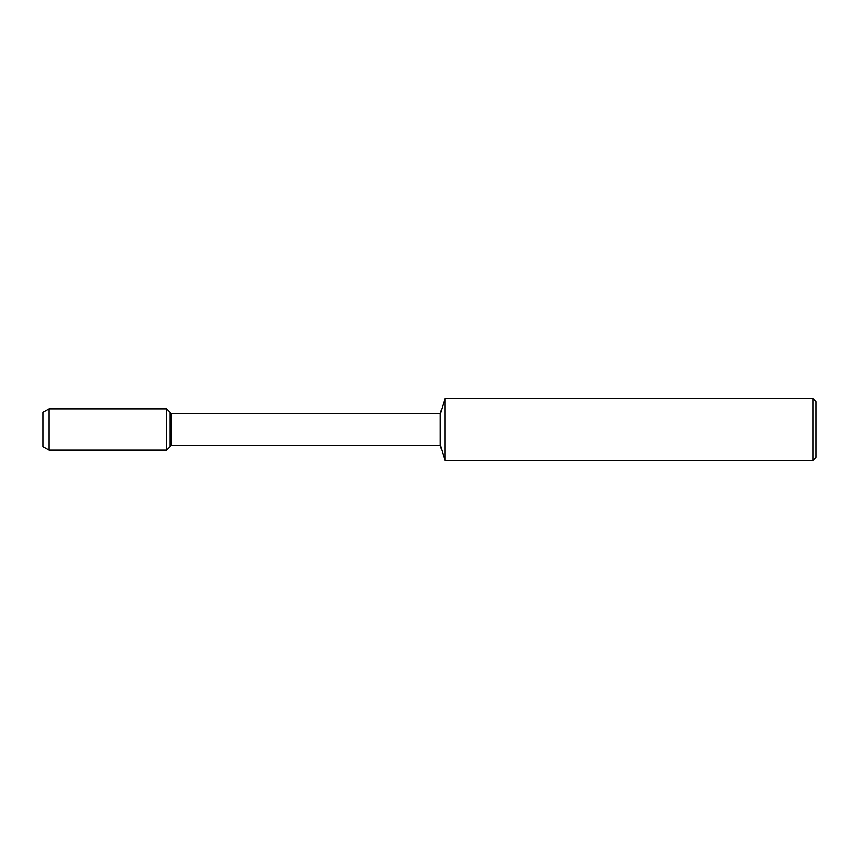<?xml version="1.0" encoding="UTF-8"?>
<svg xmlns="http://www.w3.org/2000/svg" width="859" height="859" viewBox="0 0 859 859"><rect width="100%" height="100%" fill="white"/><g stroke="black" fill="none" stroke-linecap="round" stroke-linejoin="round"><path stroke-width="1.29" d="M42.95 446.744L42.95 412.256L42.95 446.744L49.135 450.17L49.135 408.83L42.95 412.256M440.323 445.477L440.323 413.523L171.392 413.523L171.392 445.477L440.323 445.477L444.962 460.424L444.962 398.576L440.323 413.523M812.958 398.576L812.958 460.424L816.05 457.332L816.05 401.668L812.958 398.576L444.962 398.576M171.392 445.477L166.646 450.17L166.646 408.83L170.114 412.256L170.114 446.744L170.114 412.256L171.392 413.523M812.958 460.424L444.962 460.424M166.646 450.17L49.135 450.17M166.646 408.83L49.135 408.83"/></g></svg>
